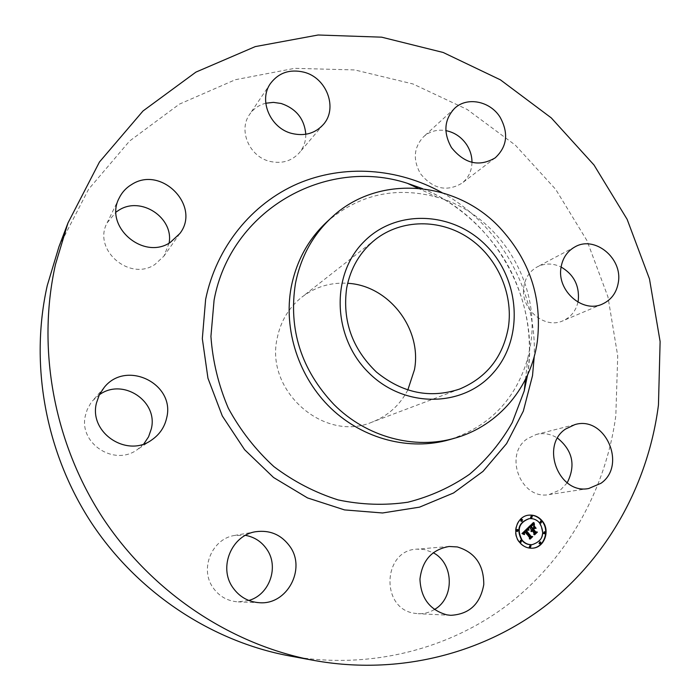 <?xml version="1.0" encoding="UTF-8"?>
<svg xmlns="http://www.w3.org/2000/svg" width="700" height="700" viewBox="0 0 700 700"><rect width="100%" height="100%" fill="white"/><g stroke="black" fill="none" stroke-linecap="round" stroke-linejoin="round"><path stroke-width="0.53" stroke-dasharray="3.5 2.62" d="M434.411 609.525C429.371 612.553 423.955 613.944 418.145 613.699L414.453 613.27C380.205 608.702 382.743 550.086 416.85 549.15L424.594 549.579L433.16 552.72M58.957 246.733L88.585 189.254L129.553 141.067L179.384 104.142L235.366 79.712L294.726 68.337L354.769 69.939L413.009 83.974L467.18 109.462L515.322 145.127L555.73 189.42L586.976 240.625L607.933 296.817L617.724 355.941L615.816 415.791C605.92 488.81 568.19 557.742 508.839 603.899C449.269 649.556 368.935 670.233 289.433 655.909M407.794 390.049C399.892 405.151 388.036 415.817 372.234 422.056C324.398 442.829 264.924 391.09 277.191 338.214C280.621 321.256 288.846 307.554 301.866 297.124C315.385 286.834 330.654 282.231 347.664 283.299M248.832 600.469L238.175 601.869C227.561 601.169 219.153 596.4 212.949 587.554C199.36 568.584 212.222 538.484 234.797 535.421L245.446 535.351M143.824 443.896L137.322 449.61C114.205 466.847 78.067 443.082 85.496 415.17L87.246 409.553L90.641 403.358L92.811 400.566L99.312 394.8M169.102 243.11L163.966 256.06L154.928 264.477C129.623 281.767 92.365 249.611 107.109 222.898L116.06 212.056M305.795 134.269C305.865 141.33 303.721 147.499 299.364 152.766C291.646 161.157 281.829 164.028 269.902 161.394C249.419 156.765 238.017 130.218 249.646 114.362C253.575 108.692 258.947 104.983 265.764 103.224M471.984 162.374C471.739 171.106 468.379 178.054 461.921 183.225C446.696 192.133 432.898 188.982 420.534 173.793C412.685 159.74 413.717 147.385 423.614 136.719C429.87 131.259 437.29 129.229 445.865 130.611M577.955 302.146C575.846 310.966 570.876 317.161 563.062 320.731C544.346 329.761 519.715 308.297 523.906 286.414C525.455 277.515 529.9 271.005 537.241 266.884C544.933 263.069 552.878 263.113 561.094 267.015M567.184 482.816L560.849 489.606L549.194 494.55C520.966 500.474 503.16 454.466 527.459 438.646L536.331 434.446C543.734 432.696 550.812 433.921 557.55 438.121M528.561 515.191L528.369 515.218C516.749 516.101 511.044 533.085 519.304 542.465C522.769 546.508 526.986 548.424 531.956 548.222L532.157 548.205M326.734 222.014C359.1 194.294 395.999 186.051 437.447 197.304C498.129 214.322 540.82 281.925 530.609 344.426L527.87 357.84C516.014 399.114 489.843 426.405 449.365 439.714M531.939 544.679C542.413 541.021 544.906 533.855 539.42 523.189C536.602 519.89 533.164 518.385 529.104 518.665M521.754 521.343L522.121 519.741L521.5 519.391M540.925 522.996L541.284 521.404L540.689 521.054M531.545 517.86L531.904 516.259L531.291 515.918M540.024 543.865L540.418 542.246L539.849 541.905M544.434 533.75L544.81 532.14L544.224 531.799M520.791 542.281L521.194 540.654L520.608 540.312M517.274 531.457L517.659 529.847L517.055 529.497M530.233 547.418L530.644 545.79L530.066 545.449M527.66 529.97L526.829 529.742M529.55 538.519L529.113 538.939L529.279 537.626L524.816 532.149L523.933 533.312L524.178 534.546L523.758 533.26L524.484 531.738M523.189 534.327L521.675 533.584L527.564 527.992M528.334 528.08L528.553 530.294L528.141 528.097M532.254 536.725L529.576 539.035L531.93 536.769L530.582 536.559L525.919 530.819L526.837 530.285L526.199 530.836L530.88 536.41M533.531 524.755L532.298 524.624M533.829 524.869L532.7 524.965M532.096 528.903L530.548 526.347L532.735 524.869M532.21 525.122L530.924 525.954M531.204 525.928L530.793 526.374L532.516 528.5L533.26 527.791L533.286 526.111L533.671 526.584M535.097 528.334L533.593 528.29M535.911 528.316L535.159 528.413M533.977 534.126L533.523 534.564L533.741 533.076L531.816 530.714L531.23 531.641L531.492 530.303M530.661 530.836L530.88 531.615L531.116 529.847L529.226 527.52L527.984 527.45L533.085 522.576M533.951 522.839L534.214 525.079L533.741 522.865M535.929 528.334L533.803 525.962L535.727 528.334M533.461 529.401L535.43 531.825M536.952 532.21L533.934 534.844L536.62 532.262L535.115 531.956L533.024 529.392L534.275 528.456L533.269 529.419M441.98 192.596C499.581 224.411 536.891 290.649 534.249 356.405M422.555 188.659C493.614 216.79 539.814 297.92 527.8 373.406L527.546 375.051M450.791 615.317L418.145 613.699M449.146 546.481L416.85 549.15M459.602 389.06L372.234 422.056M375.358 239.505L301.866 297.124M259.63 602.726L238.175 601.869M255.859 531.702L234.797 535.421M151.821 439.88L137.322 449.61M104.256 387.363L92.811 400.566M119.245 197.925L107.109 222.898M179.839 233.537L163.966 256.06M270.498 83.457L249.646 114.362M323.295 124.556L299.364 152.766M454.58 108.369L423.614 136.719M495.189 157.867L461.921 183.225M574.954 246.89L537.241 266.884M602.411 304.054L563.062 320.731M574.866 424.611L536.331 434.446M588.735 488.504L549.194 494.55M527.555 375.034L527.791 373.45C532.551 337.803 526.872 303.599 510.764 270.839C493.229 235.848 460.285 203.831 422.581 188.668M437.447 197.304L417.891 188.195M527.87 357.84L525.525 379.286"/><path stroke-width="1.05" d="M457.354 546.945C475.046 552.317 483.849 564.874 483.77 584.614C480.27 604.039 469.28 614.267 450.791 615.317L446.88 614.863C429.783 610.05 420.805 598.141 419.956 579.136C422.214 560.367 431.944 549.483 449.146 546.481L457.354 546.945M433.16 552.72C453.968 563.194 454.886 598.141 434.411 609.525M314.326 660.503L289.433 655.909C211.391 641.392 137.375 592.497 91.184 522.471C45.343 452.226 29.558 364.061 47.259 285.539L58.957 246.733L67.935 223.064L99.461 161.998L143.01 110.985L195.921 72.109L255.273 46.602L318.124 35L381.631 37.17L443.17 52.474L500.404 79.835L551.267 117.889L594.003 164.999L627.139 219.336L649.477 278.915L660.117 341.565L658.455 405.011C648.471 482.423 609.166 555.642 546.7 604.835C483.998 653.503 398.939 675.736 314.326 660.503C231.28 645.059 152.145 592.725 102.69 517.72C53.602 442.479 36.663 348.092 55.484 264.399L67.935 223.064M347.664 283.299C388.754 285.355 422.223 328.842 414.47 369.67L407.794 390.049M245.446 535.351C254.459 537.014 261.59 541.66 266.84 549.308C279.256 566.79 269.605 594.746 248.832 600.469M99.312 394.8C122.657 377.501 158.375 401.118 151.322 428.829L148.558 436.835L143.824 443.896M116.06 212.056L119.009 210.096C141.059 195.904 173.941 217.787 169.102 243.11M265.764 103.224L273.42 102.375L281.199 103.495C296.223 108.675 304.421 118.93 305.795 134.269M445.865 130.611C454.562 132.379 461.51 137.095 466.716 144.76C470.234 150.237 471.992 156.109 471.984 162.374M561.094 267.015C573.685 274.4 579.434 285.408 578.322 300.029L577.955 302.146M557.55 438.121C572.714 450.537 575.925 465.43 567.184 482.816M232.724 587.414C218.207 567.122 231.84 534.949 255.859 531.702C270.104 529.847 281.479 534.8 289.984 546.551C306.259 568.942 287.219 604.94 259.63 602.726C248.325 601.991 239.356 596.881 232.724 587.414M96.469 402.955L99.374 394.669L104.256 387.363C126.315 359.555 175.403 383.828 166.714 417.707C164.684 427 159.714 434.385 151.821 439.88C127.207 458.255 88.576 432.766 96.469 402.955M131.898 184.362C161.551 165.27 201.224 206.22 179.839 233.537L170.231 242.463C143.334 260.759 103.574 226.301 119.245 197.925C122.097 192.176 126.315 187.653 131.898 184.362M303.905 72.17C326.751 77.726 338.144 108.369 323.295 124.556C315.149 133.403 304.762 136.386 292.11 133.516C270.384 128.476 258.213 100.205 270.498 83.457C278.714 72.678 289.844 68.915 303.905 72.17M500.071 117.171C508.812 133.131 507.185 146.694 495.189 157.867C479.176 167.213 464.599 163.791 451.483 147.612C443.144 132.685 444.176 119.604 454.58 108.369C466.935 96.416 490.114 101.045 500.071 117.171M618.371 282.188C616.683 292.609 611.363 299.898 602.411 304.054C582.767 313.547 556.701 290.692 561.015 267.523C562.599 258.09 567.245 251.221 574.954 246.89C594.659 235.27 622.624 258.169 618.371 282.188M600.994 483.262L588.735 488.504C558.994 494.76 539.971 445.804 565.53 429.056L574.866 424.611C604.984 415.257 627.27 465.133 600.994 483.262M542.185 520.87C550.646 530.451 544.434 547.907 532.35 548.196C527.371 548.398 523.154 546.481 519.689 542.439C511.42 533.041 517.134 516.058 528.754 515.165C534.03 514.684 538.51 516.582 542.185 520.87M508.392 327.145C503.037 356.956 486.771 377.598 459.602 389.06C430.098 398.816 402.369 393.137 376.408 372.033C352.161 348.635 342.248 320.652 346.666 288.085C350.56 267.908 360.124 251.72 375.358 239.505C401.572 218.995 439.915 218.724 468.501 237.869C497.131 256.996 513.468 293.466 508.392 327.145M532.157 548.205C544.136 547.75 550.183 530.425 541.791 520.914C538.178 516.696 533.767 514.789 528.561 515.191M486.526 245.91C520.363 280.079 523.906 338.73 493.176 372.96C462.98 407.689 404.119 408.476 368.559 372.575C332.526 337.19 330.68 275.039 363.58 242.069C395.973 208.565 453.154 211.278 486.526 245.91M455.324 437.999L449.365 439.714C409.824 451.08 363.422 439.267 331.056 408.415C298.769 377.484 283.22 329.796 291.2 287.166C296.398 261.047 308.236 239.33 326.734 222.014L331.293 217.796C377.265 174.011 455.131 180.127 499.433 227.281C529.769 259.989 542.386 298.13 537.294 341.705C531.055 386.741 498.829 425.775 455.324 437.999C414.838 450.021 366.555 437.255 334.023 404.591C301.21 369.845 288.339 329.525 295.426 283.64C300.659 257.241 312.611 235.287 331.293 217.796M529.104 518.665L528.911 518.691C518.648 522.471 516.25 529.629 521.71 540.164C524.449 543.366 527.8 544.88 531.738 544.696L531.939 544.679M521.5 519.391L520.747 521.036L521.754 521.343M540.689 521.054L539.928 522.699L540.925 522.996M531.291 515.918L530.548 517.554L531.545 517.86M539.849 541.905L539.061 543.55L540.024 543.865M544.224 531.799L543.454 533.444L544.434 533.75M520.608 540.312L519.82 541.975L520.791 542.281M517.055 529.497L516.294 531.151L517.274 531.457M530.066 545.449L529.27 547.102L530.233 547.418M522.095 540.129C524.843 543.34 528.185 544.854 532.131 544.67C542.762 541.117 545.326 533.942 539.822 523.145C536.944 519.785 533.435 518.289 529.305 518.639C519.032 522.428 516.635 529.585 522.095 540.129M521.133 520.992L521.946 521.343L522.506 519.689L521.692 519.347L521.133 520.992M540.33 522.655L541.126 523.005L541.678 521.36L540.881 521.01L540.33 522.655M530.933 517.51L531.746 517.86L532.298 516.215L531.484 515.865L530.933 517.51M539.455 543.524L540.225 543.874L540.811 542.211L540.041 541.861L539.455 543.524M543.856 533.409L544.635 533.759L545.204 532.105L544.425 531.755L543.856 533.409M521.579 540.628L520.8 540.278L520.205 541.94L520.984 542.29L521.579 540.628M518.044 529.804L517.247 529.454L516.67 531.116L517.466 531.466L518.044 529.804M531.029 545.764L530.259 545.414L529.664 547.076L530.434 547.426L531.029 545.764M527.949 527.949L528.561 530.189L527.214 529.707L525.884 530.67L530.679 536.699L531.746 536.742L529.497 538.904L529.664 537.6L525.201 532.114L524.317 533.269L524.562 534.511L524.142 533.225L524.869 531.702L523.722 533.067L524.169 534.572L522.06 533.54L527.791 527.966M528.526 528.062L528.938 530.25L528.334 528.08M527.782 530.031L526.584 530.793L531.09 536.34L532.709 536.62L530.197 539.035L532.324 536.734L530.976 536.524L526.304 530.784L527.205 530.25M533.47 522.532L534.012 524.947L532.376 524.65L530.39 526.286L532.49 528.867L530.941 526.304L533.286 524.851L531.186 526.339L532.91 528.456L533.654 527.747L533.68 526.067L535.553 528.369L533.986 528.246L532.866 529.322L535.115 532.096L536.322 532.21L533.916 534.52L534.135 533.041L532.21 530.67L531.624 531.606L531.878 530.267L531.169 531.519L531.501 529.804L529.62 527.485L528.378 527.406L533.47 522.532M534.126 522.821L534.441 525.061L533.951 522.839M536.121 528.29L534.196 525.919L535.911 528.316M533.663 529.384L535.57 531.738L537.407 532.105L534.572 534.835L537.014 532.219L535.509 531.921L533.418 529.349L534.669 528.421L533.461 529.401M527.599 528.159L528.054 529.935M527.214 529.707L525.499 530.714L530.294 536.734L531.361 536.778L529.55 538.519M524.869 531.702L523.425 532.875L523.574 534.293M530.88 536.41L532.254 536.725M533.111 522.883L533.531 524.755M532.683 524.58L530.005 526.33L532.49 528.867M533.094 524.921L532.21 525.122M533.671 526.584L535.097 528.334M533.986 528.246L532.472 529.366L534.721 532.131L535.929 532.245L533.977 534.126M531.878 530.267L531.431 530.793M535.43 531.825L536.952 532.21M534.249 356.405L532.516 375.646L523.311 411.154L506.599 443.608L483.026 471.371L453.556 492.975L419.527 507.15L382.559 512.977L344.549 509.915L307.536 497.927L273.569 477.514L244.606 449.698L222.311 415.984L207.961 378.254L202.326 338.66L205.625 299.408C216.335 246.977 251.895 203.569 297.78 183.68C343.84 164.019 397.88 168.018 441.98 192.596M527.546 375.051L524.256 390.828L512.269 422.529C501.051 442.26 486.824 459.498 469.586 474.241C450.887 487.191 430.334 496.51 407.934 502.206C384.895 505.593 361.637 504.84 338.188 499.931C315.131 492.634 293.694 481.53 273.884 466.594C255.5 449.733 240.301 430.246 228.296 408.161C218.452 385.044 212.669 361.139 210.928 336.429L214.077 300.178C230.589 209.702 326.051 156.607 407.356 183.295L422.555 188.659M422.581 188.668L407.356 183.295L417.891 188.195M525.525 379.286L524.256 390.828L527.555 375.034"/></g></svg>
